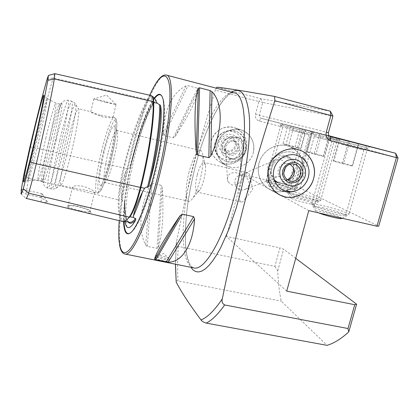 <?xml version="1.0" encoding="UTF-8"?>
<svg xmlns="http://www.w3.org/2000/svg" width="419" height="419" viewBox="0 0 419 419"><rect width="100%" height="100%" fill="white"/><g stroke="black" fill="none" stroke-linecap="round" stroke-linejoin="round"><path stroke-width="0.31" stroke-dasharray="2.1 1.57" d="M47.033 79.343L53.155 77.96L147.305 99.544L147.902 100.33L151.228 101.094L151.118 99.502C151.432 97.496 151.992 96.564 152.804 96.7M151.228 101.094L152.275 102.163L153.543 102.398L153.328 102.707C145.304 117.666 137.778 138.804 130.749 166.139L133.226 155.522C139.124 131.66 147.242 109.804 153.328 102.707M151.311 95.6C150.253 95.427 148.918 96.742 147.305 99.544C138.899 115.094 130.953 137.841 123.464 167.778C120.405 180.38 118.677 191.064 118.284 199.821C117.865 212.946 119.352 220.174 122.751 221.515M130.749 166.139L129.722 167.982L129.078 167.548L127.318 168.726L125.658 171.654C121.594 181.207 120.201 189.922 121.473 197.805L122.301 200.23L123.689 201.565L124.417 201.56L124.872 203.456C124.815 212.993 125.899 219.189 128.12 222.033M245.393 189.231C252.086 185.973 248.729 176.609 242.14 175.676L238.621 175.729C234.713 177.949 233.881 181.736 236.122 187.089L240.113 190.069L243.879 189.875L245.393 189.231M285.454 167.542C284.731 162.567 282.93 159.953 280.054 159.707L275.744 159.958C271.727 161.498 269.569 164.866 269.281 170.062C270.386 174.273 272.193 176.493 274.696 176.718L278.703 176.546C280.557 176.038 282.265 174.713 283.815 172.57M274.707 191.268L270.229 189.676C260.319 184.899 255.532 171.942 259.759 160.912C263.876 149.845 276.179 143.036 286.915 145.786L288.377 146.205C299.475 149.772 305.723 162.886 302.068 174.54C298.564 186.235 285.994 193.966 274.707 191.268M228.324 182.197L227.417 179.809C227.601 174.199 230.832 171.89 237.117 172.885C239.689 173.508 241.239 174.744 241.773 176.593C242.151 179.547 240.647 182.108 237.269 184.271L232.241 185.119L228.324 182.197M230.34 155.13C228.407 154.957 226.909 153.291 225.862 150.122C224.773 143.46 232.519 139.616 234.661 141.156C236.515 141.339 237.982 142.926 239.066 145.917C240.412 152.579 232.524 156.732 230.34 155.13M224.071 163.635L220.446 162.336C211.894 157.109 209.008 149.442 211.789 139.338C216.304 129.848 223.547 125.873 233.514 127.413L234.692 127.753C243.669 130.634 248.844 141.13 246.005 150.431C243.282 159.759 233.189 165.866 224.071 163.635M230.46 167.123L226.731 165.783C217.917 160.398 214.952 152.49 217.833 142.057C222.499 132.257 229.973 128.146 240.249 129.728L241.464 130.079C250.714 133.048 256.03 143.879 253.086 153.474C250.269 163.106 239.857 169.412 230.46 167.123M329.664 136.238L328.459 135.945L329.774 136.306M341.344 144.089L363.886 150.06L341.344 144.089M323.735 208.007C318.094 206.729 314.873 206.295 314.067 206.703C312.569 207.431 325.542 211.956 336.096 214.334C341.705 215.596 344.879 216.015 345.623 215.602C346.979 214.806 333.964 210.322 323.735 208.007M290.943 125.946L314.056 131.927L290.943 125.946M291.231 130.115L309.075 134.818L291.231 130.115M276.776 183.972C271.585 182.773 268.637 182.323 267.935 182.621C266.887 183.113 276.854 186.429 285.459 188.419C290.634 189.608 293.546 190.053 294.196 189.749C295.154 189.215 285.171 185.921 276.776 183.972M329.287 135.945L301.926 128.952L329.423 136.065M314.109 136.494L334.037 141.758L314.109 136.494M298.228 194.955C292.813 193.714 289.733 193.269 288.984 193.615C287.743 194.212 299.025 198.051 308.51 200.214C313.899 201.445 316.942 201.879 317.633 201.523C318.765 200.874 307.457 197.071 298.228 194.955M161.435 255.789L156.486 255.401L155.768 255.752C155.936 256.957 158.633 258.177 163.866 259.419C167.055 260.021 168.93 260.031 169.496 259.45L169.349 258.863C168.05 257.701 165.411 256.674 161.435 255.789M163.494 260.859C158.23 259.764 155.512 258.623 155.344 257.428C155.962 256.721 157.869 256.643 161.074 257.203C166.223 258.575 168.888 259.885 169.067 261.121C168.532 261.592 166.678 261.503 163.494 260.859M106.091 102.414L93.835 98.926L103.875 101.11L116.079 104.567L106.091 102.414M100.44 115.246C94.783 113.476 91.562 112.292 90.761 111.684L90.755 111.679C91.038 112.507 94.972 114.261 102.555 116.959C108.458 117.964 111.92 118.085 112.936 117.32L100.44 115.246M79.694 211.145C70.397 209.118 66.328 207.436 67.48 206.106C69.507 205.404 73.079 205.588 78.196 206.656C85.418 208.688 89.724 210.657 91.106 212.569C90.734 213.491 86.932 213.02 79.694 211.145M79.762 210.678C72.068 208.856 68.15 207.237 68.019 205.823L68.397 205.561C70.067 205.08 73.372 205.341 78.311 206.352C84.989 207.892 88.891 209.395 90.017 210.851L89.975 211.192C88.948 211.993 85.544 211.825 79.762 210.678M84.779 190.043L74.561 188.225C72.958 187.885 72.293 187.482 72.56 187.015C73.77 185.706 77.311 185.465 83.187 186.287C90.614 188.849 94.406 190.891 94.563 192.421L84.779 190.043M124.909 221.269C124.281 216.906 124.265 210.972 124.872 203.456M154.349 98.088C147.718 106.855 139.291 129.963 133.111 154.957C126.873 179.961 122.94 206.546 123.563 221.583M197.208 174.974C194.992 184.664 194.961 190.373 197.113 192.106L199.69 190.147C201.251 187.743 202.644 184.24 203.864 179.631C205.315 173.765 205.844 168.998 205.441 165.332L203.985 162.441C201.722 162.703 199.465 166.882 197.208 174.974M240.386 184.999C238.212 194.552 238.458 200.245 241.135 202.078C242.245 202.288 243.502 201.314 244.9 199.156L248.624 189.975C249.886 185.025 250.347 180.741 250.007 177.122C249.698 174.571 249.001 173.147 247.901 172.843C245.204 172.989 242.695 177.038 240.386 184.999M189.053 172.036C185.366 186.067 185.067 200.717 188.707 201.251C189.886 201.492 191.289 200.413 192.908 198.025C195.542 193.945 197.925 187.906 200.041 179.908C202.56 169.711 203.482 161.504 202.806 155.276C202.408 152.416 201.623 150.835 200.455 150.531C196.673 151.055 192.871 158.22 189.053 172.036M107.992 153.186C104.399 167.637 102.713 182.365 104.781 182.543L105.593 182.165C107.84 179.473 110.506 172.073 113.591 159.958C117.042 145.189 118.315 135.578 117.42 131.126L116.854 130.429C114.591 131.357 111.637 138.94 107.992 153.186M104.174 151.95C99.575 170.423 97.805 188.686 101.257 184.936C103.744 181.919 106.751 173.471 110.281 159.602C113.978 144.707 115.963 129.691 114.743 126.727C113.439 122.474 108.149 135.457 104.174 151.95M67.475 142.622C62.394 163.667 58.885 185.13 60.713 185.193L61.242 184.879C63.505 181.495 66.951 170.407 71.581 151.62C76.436 131.556 79.715 111.836 78.772 109.186L78.442 108.673C76.96 108.092 71.89 124.055 67.475 142.622M51.238 138.741C47.876 153.024 45.435 164.84 43.922 174.199C43.188 178.913 42.963 181.642 43.246 182.38C43.885 184.559 48.735 168.737 53.732 147.629C59.508 123.485 63.332 101.335 61.514 103.519C60.933 104.059 59.938 106.604 58.524 111.161C56.355 118.252 53.931 127.444 51.238 138.741M49.5 138.438C44.665 158.722 40.774 179.452 41.628 180.914L41.748 181.039C42.618 181.694 47.127 166.537 51.736 147.048C57.089 124.647 60.865 103.598 59.582 104.064L59.419 104.122C58.173 105.007 53.7 120.641 49.5 138.438M45.949 137.61C40.91 158.811 36.841 180.301 38.003 180.217L38.066 180.212C38.962 180.254 43.314 165.206 47.818 146.147C53.045 124.181 56.911 103.383 55.91 103.184L55.858 103.153C54.957 102.713 50.353 118.912 45.949 137.61M37.019 135.295C31.593 158.267 26.963 181.464 28.083 180.626L28.141 180.579C28.974 180.008 33.321 164.096 38.003 144.173C43.445 121.154 47.787 99.282 47.158 98.491L47.127 98.423C46.551 97.402 41.774 114.995 37.019 135.295M186.01 85.864C172.115 93.023 164.526 108.95 163.237 133.645L164.075 135.588L173.236 137.809L175.105 136.531C188.938 115.11 196.799 99.319 198.685 89.163L197.799 88.268L187.984 85.712L186.01 85.864L163.237 133.645M216.34 88.205L215.356 90.132L258.884 101.518L255.532 114.256C254.982 117.639 256.234 119.897 259.288 121.028L310.73 134.148L296.385 187.068L300.198 188.231L378.724 226.181M286.732 291.132L226.412 236.436L279.897 247.886L274.88 266.39L178.295 246.356C176.813 245.67 176.148 244.466 176.289 242.727L184.318 203.88L193.363 165.982L202.215 133.509L215.356 90.132M300.198 188.231L314.617 135.164L398.05 157.994M274.88 266.39L277.745 270.894C278.116 281.715 279.284 291.797 281.249 301.141L327.014 345.34M277.745 270.894L283.632 249.211L279.897 247.886M295.714 258.314L283.632 249.211M176.017 281.468C175.865 280.95 176.546 280.761 178.054 280.903L281.249 301.141M150.395 184.674C140.025 206.378 137.631 230.34 145.712 245.068L147.273 246.372L157.015 248.373L158.288 247.655C162.582 233.64 163.897 213.533 162.232 187.34L161.215 185.303L152.071 183.234L150.395 184.674L145.712 245.068M20.95 193.746L25.952 198.339L40.973 201.927C44.576 202.681 46.755 202.728 47.504 202.073C46.252 200.911 43.943 199.407 40.591 197.574L26.02 194.165L21.112 190.724M54.748 73.707L53.155 77.96C48.237 94.38 42.225 117.666 35.112 147.807L28.539 178.353L26.02 194.165M40.973 201.927L42.146 193.798L40.591 197.574M330.35 111.208L260.608 98.648L216.88 87.157M226.412 236.436L242.758 174.419L296.385 187.068M242.758 174.419L308.761 210.616M329.151 135.814L260.99 118.247C259.639 117.739 259.083 116.733 259.33 115.23L262.703 102.456L332.943 116.136M260.608 98.648L262.703 102.456L258.884 101.518L260.608 98.648M312.637 131.477L314.617 135.164L310.73 134.148L312.637 131.477M230.487 158.356C236.955 159.22 241.36 156.47 243.69 150.107C244.79 143.947 242.611 139.6 237.144 137.06L236.133 136.756C229.628 135.84 225.202 138.595 222.85 145.021C221.782 150.782 223.704 155.014 228.622 157.717L230.487 158.356M224.788 145.901C223.709 151.715 225.652 155.988 230.612 158.717C237.835 160.88 242.905 158.319 245.822 151.029C246.938 144.812 244.738 140.423 239.223 137.861C232.273 136.269 227.459 138.946 224.788 145.901M225.181 159.377C242.088 164.138 249.677 135.358 232.393 131.707C215.319 126.748 207.782 155.973 225.181 159.377M246.178 149.819C248.038 139.255 244.209 131.896 234.692 127.753C225.186 124.364 213.585 130.995 211.181 141.266C209.421 150.693 212.512 157.717 220.446 162.336C230.225 167.485 243.565 160.943 246.178 149.819M253.265 152.846C255.197 141.941 251.264 134.352 241.464 130.079C231.665 126.585 219.692 133.441 217.204 144.047C215.376 153.783 218.55 161.027 226.731 165.783C236.798 171.088 250.557 164.327 253.265 152.846M224.532 137.903C216.047 143.183 224.841 156.334 232.88 150.489C241.344 145.278 232.639 132.048 224.532 137.903M225.37 139.124C221.934 142.125 221.546 145.403 224.196 148.954C226.695 151.154 229.429 151.406 232.393 149.709C235.939 146.55 236.243 143.183 233.294 139.611C230.817 137.652 228.172 137.49 225.37 139.124M227.763 142.067C224.254 145.136 223.851 148.488 226.559 152.113C229.114 154.36 231.906 154.616 234.933 152.883C238.563 149.651 238.877 146.215 235.866 142.565C233.336 140.564 230.633 140.396 227.763 142.067M222.709 154.496C226.92 159.587 232.011 160.524 237.982 157.308C243.245 153.008 244.35 147.923 241.297 142.046C237.102 136.903 231.99 135.95 225.967 139.187C220.693 143.534 219.603 148.635 222.709 154.496M237.096 138.595C230.544 127.758 212.91 139.6 220.342 149.824C226.92 160.545 244.408 148.845 237.096 138.595M274.272 179.961C270.957 176.31 269.888 171.952 271.062 166.877C274.036 158.88 279.52 155.428 287.507 156.517L288.749 156.889C295.426 160.006 298.05 165.385 296.61 173.026C293.667 180.94 288.225 184.386 280.29 183.37L274.984 181.071C269.035 177.797 266.746 172.618 268.108 165.542C271.407 157.073 277.231 153.783 285.585 155.674C289.44 157.177 292.017 159.948 293.31 163.997L293.86 168.396M287.554 179.835C283.469 182.438 279.279 182.852 274.984 181.071M258.979 163.342C262.095 150.421 276.624 142.01 288.377 146.205C299.25 149.546 305.613 162.342 302.293 173.775C298.899 187.712 282.301 196.019 270.229 189.676C260.429 183.972 256.679 175.194 258.979 163.342M287.743 179.955L284.632 179.945C282.134 179.379 280.264 177.949 279.033 175.655C275.843 169.994 281.165 162.237 287.46 163.373L290.137 164.238M291.095 183.742C283.443 186.974 277.347 185.072 272.816 178.033C269.742 170.177 271.68 163.897 278.619 159.194C286.313 155.999 292.399 157.921 296.882 164.976C299.915 172.79 297.988 179.049 291.095 183.742M331.639 138.699L367.552 147.917L331.639 138.699M313.349 205.457C319.603 208.777 346.55 215.811 348.713 214.68L348.938 214.575C349.216 214.303 348.571 213.8 347.005 213.062C339.516 209.395 312.626 202.566 311.799 204.126L313.349 205.457M341.82 218.44L340.506 217.367C335.127 214.596 315.088 209.61 315.79 211.223L318.744 212.899M340.05 138.946L334.011 160.901L333.199 161.053L342.265 163.64L348.488 141.13M333.199 161.053L339.327 138.757M334.011 160.901L343.638 163.269L349.671 141.433M343.638 163.269L352.646 165.835L358.784 143.733M342.265 163.64L352.091 166.06L352.646 165.835M352.091 166.06L358.318 143.644M301.471 128.717L283.82 124.15L301.471 128.717M301.999 130.482L280.845 124.972L301.999 130.482M286.68 187.267C292.31 188.566 295.683 189.116 296.799 188.917L296.935 188.854C298.056 188.236 286.297 184.386 276.44 182.092C270.328 180.678 266.861 180.139 266.034 180.474L265.992 180.563C265.63 181.312 276.99 185.015 286.68 187.267M283.831 191.122C287.753 192.022 290.121 192.394 290.933 192.237C292.462 191.933 283.972 189.048 276.708 187.377C272.088 186.319 269.653 185.984 269.396 186.371C270.742 187.471 275.555 189.058 283.831 191.122M305.76 129.796L287.953 125.208L305.76 129.796L300.711 148.478L294.945 147.179L300.02 128.334M291.027 126.019L285.988 144.806L294.945 147.179M285.988 144.806L282.977 143.775L287.953 125.208M282.977 143.775L288.759 145.084L293.703 126.674M300.711 148.478L288.759 145.084M297.542 147.409L302.528 128.942M329.308 135.966L306.441 130.11L329.402 136.044M304.571 131.393L337.342 139.799L304.571 131.393M288.11 192.295C293.436 195.128 318.67 201.644 320.462 200.649L319.142 199.402C312.789 196.286 287.575 189.922 286.915 191.274L288.11 192.295M291.456 198.386C295.233 200.455 312.684 204.959 314.041 204.221L313.176 203.315C308.625 200.968 289.932 196.333 290.561 197.716L291.456 198.386M319.723 133.551L329.344 135.997L311.642 131.461L319.723 133.551L314.135 154.072L306.127 151.793L311.642 131.461M312.658 131.697L307.211 151.772L306.127 151.793M307.211 151.772L316.094 153.972L321.541 133.97M316.094 153.972L324.06 156.229L329.58 136.055M314.135 154.072L323.185 156.308L324.06 156.229M323.185 156.308L328.779 135.871M155.271 99.633C154.192 98.125 152.809 98.083 151.118 99.502M29.911 146.964L35.112 147.807L124.197 168.024C131.65 138.301 139.553 115.738 147.923 100.335C149.504 97.596 150.814 96.312 151.856 96.485L152.443 96.826M23.82 174.854L28.539 178.353L118.284 199.821L119.148 199.475C118.75 212.47 120.243 219.629 123.626 220.96L125.946 220.562M129.199 217.168L129.544 216.691M153.176 101.655L153.186 102.021M125.658 171.654C123.783 181.003 122.385 189.723 121.473 197.805M154.606 98.481C148.001 107.196 139.606 130.189 133.452 155.067C127.219 180.039 123.306 206.588 123.972 221.525M130.241 233.09L131.561 232.042C137.605 226.648 147.127 203.215 154.297 174.545C162.954 140.601 166.38 106.316 162.672 97.742L161.949 96.229M166.291 75.08C157.748 72.822 141.968 110.93 131.681 152.956C119.75 200.167 115.026 252.008 124.846 253.993M149.719 95.239C142.874 110.705 136.589 129.911 130.864 152.856C124.731 177.792 120.861 200.402 119.242 220.677C120.855 200.345 124.736 177.735 130.859 152.835C136.557 129.969 142.837 110.768 149.693 95.233M231.456 92.175C218.797 99.968 204.001 132.263 195.018 167.537C184.46 208.065 181.699 252.772 190.886 267.296M192.62 167.239C180.437 213.439 179.301 264.986 193.788 267.882L192.216 267.113L190.263 264.756L187.476 257.402C185.135 248.394 184.847 233.786 186.607 213.575C188.32 198.58 191.132 183.255 195.034 167.6C201.701 142.172 209.699 121.803 219.032 106.499C228.957 91.63 233.587 92.583 234.315 92.924C221.73 89.587 202.969 126.077 192.62 167.239M101.702 150.594C96.553 171.387 93.929 192.803 96.794 193.091C98.952 194.023 104.656 179.416 109.307 160.309C114.764 138.364 117.074 117.357 114.319 117.44C111.936 116.639 106.138 132.242 101.702 150.594M103.582 151.201C99.146 169.286 96.663 187.775 98.407 191.137C100.078 194.798 106.038 180.699 110.988 160.487C115.969 140.307 118.179 121.049 115.895 119.782C113.68 118.21 107.987 133.095 103.582 151.201M63.583 141.35C57.513 166.5 53.485 191.75 56.445 187.895C58.822 184.245 62.567 172.005 67.684 151.175C73.058 128.911 76.756 107.138 75.792 104.368C74.928 100.23 68.894 118.944 63.583 141.35M59.807 140.318C54.041 164.342 49.793 188.922 51.621 188.974C52.904 189.802 58.325 172.686 63.625 150.426C69.79 124.825 73.749 100.801 71.937 101.272C70.46 100.68 64.835 119.111 59.807 140.318M56.282 139.496C50.521 163.551 46.169 188.136 47.871 188.162C49.054 188.964 54.381 171.806 59.676 149.52C65.835 123.883 69.91 99.853 68.213 100.356C66.846 99.79 61.305 118.263 56.282 139.496M178.295 246.356C177.452 258.842 177.373 270.355 178.054 280.903M176.425 241.59L175.488 264.195M124.417 201.56C124.218 214.083 125.852 221.002 129.314 222.321L127.612 220.944C127.308 221.572 124.417 213.538 124.899 202.66M127.318 168.726L124.213 168.024C121.206 180.4 119.52 190.881 119.148 199.475L122.301 200.23M153.113 102.205C144.791 117.362 136.992 139.286 129.722 167.982M164.075 135.588L187.984 85.712M173.236 137.809L197.799 88.268M175.105 136.531L198.685 89.163M147.273 246.372L152.071 183.234M157.015 248.373L161.215 185.303M158.288 247.655L162.232 187.34M328.417 132.703L255.532 114.256M259.288 121.028L261.006 118.252L330.45 136.589L260.99 118.247M152.338 96.595L151.877 96.49C151.982 97.124 152.516 94.809 153.16 101.917C153.799 118.944 148.703 154.077 140.297 187.382C136.447 202.152 132.818 211.956 129.398 216.796C127.062 219.86 125.161 221.248 123.694 220.975L124.81 221.242M243.879 189.875L278.703 176.546M270.229 189.676L280.274 195.191L270.229 189.676M227.417 179.809L225.862 150.122M226.731 165.783L220.446 162.336L226.731 165.783M314.067 206.703L331.869 141.763L328.459 135.945M267.935 182.621L282.542 127.968L279.688 123.086M288.984 193.615L305.032 134.258L301.926 128.952M169.349 258.863L163.682 253.505L156.486 255.401M155.344 257.428L155.768 255.752M116.079 104.567L106.588 95.087L93.893 98.921M93.835 98.926L90.755 111.679L78.442 108.673M68.397 205.561L67.48 206.106M72.56 187.015L68.019 205.823M126.983 226.925C127.386 226.784 125.642 227.313 125.705 212.449C126.37 196.605 129.382 177.677 134.735 155.659C139.475 137.081 144.346 122.395 149.342 111.59C153.003 104.504 155.177 100.916 155.863 100.827M162.436 97.334L162.672 97.742C163.326 100.256 163.944 98.821 164.567 110.49L164.295 120.002L162.19 138.972C160.404 150.458 158.01 162.3 154.999 174.503C149.798 195.427 142.612 214.559 138.878 221.41C133.389 231.304 133.31 230.052 131.561 232.042L131.168 232.309M241.135 202.078L197.113 192.106M250.007 177.122L252.783 189.378L244.9 199.156M199.69 190.147L192.908 198.025M188.707 201.251L104.781 182.543M105.593 182.165L101.257 184.936M112.543 117.006L114.319 117.44C115.309 117.383 116.094 118.551 116.671 120.955C117.027 122.374 116.911 126.156 116.325 132.294C115.372 140.066 113.596 149.478 110.993 160.529C106.18 179.971 101.765 189.566 100.424 191.012C98.874 192.881 97.658 193.573 96.794 193.091L93.573 192.389M74.561 188.225L60.713 185.193M61.242 184.879L56.445 187.895C54.198 189.084 52.59 189.44 51.621 188.974L47.871 188.162C45.907 187.623 44.514 186.403 43.691 184.507C43.037 184.433 43.115 180.998 43.922 174.199M41.628 180.914L43.246 182.38M41.748 181.039L38.003 180.217M38.066 180.212L28.083 180.626M28.141 180.579L23.742 181.93M176.289 242.727L175.414 264.18M20.971 193.835L23.055 195.699M47.158 98.491L43.801 95.343M55.91 103.184L47.127 98.423M59.582 104.064L55.858 103.153M59.419 104.122L61.514 103.519M58.524 111.161C60.786 104.698 62.232 101.576 62.85 101.801C64.421 100.46 66.207 99.979 68.213 100.356L72.314 101.382L74.315 102.493L78.772 109.186M117.42 131.126L114.743 126.727M200.455 150.531L116.854 130.429M205.441 165.332L202.806 155.276M247.901 172.843L203.985 162.441M130.602 166.762C137.772 138.778 145.419 117.325 153.543 102.398M42.073 193.667L21.647 189.273M47.509 202.073L42.146 193.798M94.563 192.421L89.975 211.192M90.017 210.851L91.106 212.569M116.053 104.577L112.936 117.32M169.067 261.121L169.496 259.45M317.633 201.523L334.037 141.758M334.027 141.753L339.495 138.616M294.196 189.749L309.075 134.818L314.056 131.927M345.623 215.602L363.886 150.06L369.94 146.624M241.464 130.079L234.692 127.753L241.464 130.079M241.773 176.593L239.066 145.917M288.377 146.205L299.213 149.934L288.377 146.205M238.621 175.729L275.744 159.958M228.622 157.717L230.612 158.717M226.71 161.572C245.204 166.846 254.014 136.866 235.525 131.377L234.242 131C224.752 129.686 218.378 133.541 215.13 142.549C213.842 152.034 217.702 158.372 226.71 161.572M237.144 137.06L239.223 137.861M224.196 148.954L226.559 152.113M243.633 137.736L240.532 134.206C227.664 122.353 207.012 140.836 217.246 154.92C223.227 162.253 230.45 163.766 238.924 159.466C246.33 153.48 247.901 146.236 243.633 137.736M233.294 139.611L235.866 142.565M293.604 152.39C282.951 149.677 271.339 156.727 268.851 167.301C266.196 177.839 273.267 189.341 283.967 191.761C290.681 193.143 296.694 191.666 302.01 187.319L298.668 189.666C289.131 195.113 276.079 191.425 270.852 181.925C265.484 172.508 269.16 159.602 278.735 154.365C282.39 152.375 286.297 151.542 290.456 151.867C301.256 153.626 307.431 159.906 308.992 170.711C308.007 162.048 303.456 156.109 295.332 152.898L293.604 152.39M288.749 156.889L285.585 155.674M290.524 181.081L284.632 179.945M292.975 163.96L287.46 163.373M364.944 145.372L367.552 147.917L348.938 214.575M342.155 218.257L348.713 214.68M315.79 211.223L311.726 204.273M311.799 204.126L329.847 138.191L333.356 137.243M309.892 130.854L312.087 133.017L296.935 188.854M290.933 192.237L296.799 188.917M269.396 186.371L265.992 180.563M266.034 180.474L280.845 124.972M283.82 124.15L280.856 124.972M334.975 137.484L337.342 139.799M320.635 200.565L337.332 139.799M314.041 204.221L320.462 200.649M290.561 197.716L286.863 191.389M286.915 191.274L303.188 131L306.441 130.11"/><path stroke-width="0.63" d="M152.338 96.595L152.804 96.7C153.658 96.899 154.716 98.35 155.973 101.058L157.183 103.236L160.519 105.352C162.802 115.565 159.382 144.869 152.149 173.325L148.865 185.47C156.486 154.417 160.99 122.448 160.519 105.352M25.952 198.339L122.751 221.515C124.469 221.96 126.622 220.509 129.199 217.168C132.771 212.129 136.468 202.209 140.297 187.408C148.724 154.014 153.836 118.839 153.176 101.655C153.045 97.884 152.422 95.862 151.311 95.6L54.842 73.66L54.339 78.966L153.176 101.655M128.12 222.033C129.963 224.217 132.504 223.526 135.74 219.959L135.651 218.472L134.766 218.367L133.603 217.477L133.457 215.947C134.379 210.637 137.432 202.539 142.612 191.651L144.623 188.283L146.692 186.9L147.451 187.408C148.247 187.246 148.719 186.596 148.865 185.47M283.815 172.57L285.454 167.542M284.92 196.841L280.274 195.191C269.993 190.236 265.038 176.766 269.459 165.275C273.759 153.747 286.554 146.645 297.7 149.494L299.213 149.934C310.736 153.632 317.183 167.27 313.365 179.395C309.699 191.567 296.631 199.627 284.92 196.841M329.774 136.306L369.94 146.624L329.664 136.238M135.74 219.959C131.927 226.585 129.01 228.91 126.983 226.925C126.025 225.946 125.333 224.06 124.909 221.269M123.563 221.583C124.04 232.587 126.569 236.164 131.168 232.309C137.228 226.894 146.791 203.341 153.998 174.519C162.703 140.391 166.154 105.928 162.436 97.334C160.671 93.023 157.979 93.275 154.349 98.088M33.337 134.232C27.544 158.838 22.495 183.632 23.742 181.93C24.506 181.369 29 164.578 33.944 143.497C39.685 119.132 44.367 96.066 43.801 95.343C43.461 93.589 38.438 112.433 33.337 134.232M196.27 152.453C193.908 121.62 194.971 95.558 198.328 88.131L199.612 87.817L210.102 90.551L211.941 91.682C222.945 102.854 223.327 128.853 210.867 155.947L208.845 157.712L197.553 155.014L196.27 152.453L198.328 88.131M354.741 304.723L286.732 291.132L308.761 210.616L376.974 226.229L396.405 157.612L330.973 140.957C327.071 139.506 325.505 136.568 326.281 132.147L330.832 115.471L274.843 100.728C263.954 134.08 254.082 167.265 245.225 200.277C236.578 233.414 228.936 266.269 222.311 298.831C221.588 301.664 222.374 303.707 224.668 304.953L347.995 328.533L354.741 304.723L356.606 304.194L295.714 258.314M274.843 100.728L274.581 96.443L330.35 111.208L330.832 115.471L332.943 116.136L328.417 132.703C328.072 134.646 328.758 135.945 330.471 136.594L395.641 153.275L329.151 135.814M216.34 88.205L216.88 87.157C226.113 88.142 245.345 91.237 274.581 96.443M398.05 157.994L395.641 153.275L396.405 157.612L398.05 157.994L378.724 226.181L376.974 226.229M356.606 304.194L348.77 331.853L347.995 328.533M175.488 264.195L176.19 282.113C181.626 292.478 189.901 305.084 201.02 319.943C201.576 321.064 203.325 322.122 206.268 323.122L327.014 345.34C333.974 343.318 341.228 338.824 348.77 331.853M176.19 282.113L175.414 264.18M154.679 259.445C154.574 255.559 163.028 240.977 180.034 215.706L182.354 214.167L193.615 216.623L194.589 218.875C192.986 245.838 181.637 262.456 168.176 262.168L154.679 259.445L180.034 215.706M47.845 80.317C44.985 96.213 37.789 129.618 30.184 161.917L23.296 188.707C21.95 192.892 21.175 194.599 20.971 193.835L21.647 189.273L21.112 190.724L23.82 174.854L29.911 146.964C36.788 117.723 42.492 95.186 47.033 79.343L48.368 75.488L47.845 80.317L54.339 78.966C51.6 95.417 44.252 130.168 36.312 163.761L140.297 187.408M26.078 198.465C26.47 198.59 27.298 196.82 28.571 193.149C30.32 187.885 32.902 178.091 36.312 163.761L30.184 161.917M48.457 75.462L54.842 73.66M329.423 136.065L339.495 138.616L329.287 135.945M330.35 111.208L332.943 116.136M278.012 182.59L274.272 179.961M293.86 168.396L293.373 171.628C292.389 175.069 290.451 177.803 287.554 179.835M286.423 191.279C277.226 189.22 271.355 178.829 274.026 169.098C276.561 159.33 287.01 152.767 296.181 155.119C303.696 157.424 307.965 162.619 308.992 170.706C309.306 177.331 306.98 182.867 302.01 187.319C297.291 191.122 292.095 192.447 286.423 191.279M268.642 167.804C271.905 154.349 287.02 145.576 299.213 149.934C310.5 153.396 317.073 166.699 313.595 178.599C310.039 193.101 292.797 201.769 280.274 195.191C270.108 189.273 266.227 180.144 268.642 167.804M301.607 167.815C307.949 179.259 289.299 189.446 283.757 177.515C277.368 166.013 296.139 155.863 301.607 167.815M299.726 168.532C303.11 174.566 297.134 182.721 290.524 181.081C287.953 180.5 286.036 179.028 284.763 176.661C281.484 170.832 286.968 162.844 293.436 164.012C296.254 164.473 298.349 165.982 299.726 168.532M290.137 164.238L293.572 167.762C295.552 173.77 293.604 177.834 287.743 179.955M286.68 160.791C294.07 157.764 299.941 159.623 304.278 166.364C307.143 173.89 305.278 179.934 298.689 184.486C291.331 187.544 285.454 185.711 281.07 178.976C278.174 171.413 280.044 165.353 286.68 160.791M334.954 137.636L364.891 145.325L334.954 137.636M318.744 212.899C325.081 215.544 340.165 219.263 341.626 218.545L341.82 218.44M348.488 141.13L358.784 143.733L348.488 141.13M329.402 136.044L334.933 137.442L329.308 135.966M156.041 101.215L155.271 99.633M152.443 96.826C153.181 97.59 153.605 99.46 153.705 102.44L157.183 103.236M129.544 216.691L133.603 217.477M140.307 187.377L140.973 187.455C149.321 154.37 154.375 119.509 153.705 102.44L153.186 102.021M133.457 215.947C136.437 209.704 139.485 201.602 142.612 191.651M123.972 221.525C124.401 231.188 126.491 235.043 130.241 233.09M166.291 75.08L234.315 92.924C246.98 93.961 248.635 143.45 234.614 195.458C222.987 240.349 204.132 271.255 193.788 267.882L124.846 253.993C131.755 256.727 147.247 224.28 158.775 178.148C172.513 124.642 175.063 75.006 166.291 75.08C161.818 74.058 156.287 80.778 149.693 95.233M124.846 253.993C123.155 253.731 121.761 252.18 120.656 249.331L119.85 246.487L118.97 240.05C118.624 234.588 118.708 228.125 119.221 220.672C117.535 244.005 120.567 257.648 128.261 250.871C135.913 244.172 148.038 214.732 157.387 177.687C167.045 139.501 171.78 100.628 169.355 84.978C166.945 69.161 158.649 75.446 149.719 95.239M190.886 267.296L193.112 270.004L195.689 271.58L198.59 271.962L201.796 271.093L205.268 268.93L208.961 265.457L212.831 260.681L216.812 254.632L220.844 247.367L228.795 229.586L236.101 208.395L239.333 196.967C247.43 166.285 251.06 133.891 249.08 113.91C246.477 94.029 240.606 86.785 231.456 92.175M206.268 323.122C211.909 320.305 218.042 314.245 224.668 304.953M201.02 319.943C207.41 317.476 214.507 310.437 222.311 298.831M23.296 188.707L28.571 193.149L129.199 217.168M147.451 187.408C155.501 155.234 160.252 121.625 159.56 104.551M125.946 220.562L130.073 216.628C133.582 211.684 137.217 201.958 140.973 187.455L144.623 188.283M124.81 221.242L129.314 222.321C131.032 222.761 133.142 221.478 135.651 218.472M161.949 96.229C160.163 93.605 157.717 94.354 154.606 98.481M211.941 91.682L210.867 155.947M210.102 90.551L208.845 157.712M199.612 87.817L197.553 155.014M194.589 218.875L168.176 262.168M193.615 216.623L166.149 261.964M182.354 214.167L155.742 259.864M330.45 136.589L330.973 140.957M328.417 132.703L326.281 132.147M155.973 101.058L156.009 101.126C155.779 100.356 155.795 100.047 156.062 100.199M155.863 100.827L156.13 100.22M302.01 187.319C306.928 182.857 309.253 177.321 308.992 170.711M293.436 164.012L292.975 163.96M341.626 218.545L342.155 218.257"/></g></svg>
